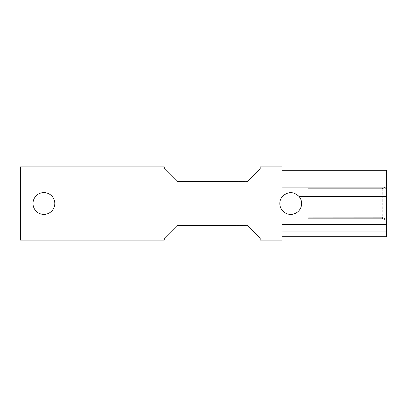 <?xml version="1.0" encoding="UTF-8"?>
<svg xmlns="http://www.w3.org/2000/svg" width="407" height="407" viewBox="0 0 407 407"><rect width="100%" height="100%" fill="white"/><g stroke="black" fill="none" stroke-linecap="round" stroke-linejoin="round"><path stroke-width="0.31" stroke-dasharray="2.04 1.53" d="M54.797 203.5A10.903 10.903 0 0 1 43.9 214.403A10.903 10.903 0 0 1 32.998 203.5A10.903 10.903 0 0 1 43.9 192.597A10.903 10.903 0 0 1 54.797 203.5M281.99 210.043L281.99 236.726L281.99 210.043A10.903 10.903 0 0 1 282.366 196.489C287.922 191.351 293.483 191.351 299.064 196.489A10.903 10.903 0 0 1 294.159 213.843A10.903 10.903 0 0 1 281.99 210.043L281.99 240.13L260.19 240.13L260.19 238.385L247.105 225.305L247.721 225.916L247.105 225.305L177.335 225.305L247.105 225.305L177.335 225.305L164.255 238.385L164.255 240.13L20.35 240.13L20.35 166.87L164.255 166.87L164.255 168.615L177.335 181.695L247.105 181.695L177.335 181.695L247.105 181.695L260.19 168.615L260.19 166.87L281.99 166.87L281.99 196.957M247.191 225.392L247.721 225.916L247.191 225.392L247.105 225.916L247.191 225.392L177.249 225.392L247.105 225.305M247.715 181.084L247.105 181.084L247.715 181.084L247.105 181.695L247.715 181.084L247.105 181.084L247.191 181.608L247.105 181.084L247.191 181.608L177.249 181.608M247.105 181.695L177.335 181.695L247.191 181.608M281.99 231.934L386.65 231.934L386.65 170.274L281.99 170.274L281.99 196.489L281.99 170.274M247.721 225.916L247.105 225.916L247.721 225.916L247.105 225.916L247.105 225.392L177.249 225.392M281.99 236.726L386.65 236.726L386.65 231.934M281.99 187.846L386.65 187.846M386.65 220.843L382.29 218.325L308.155 218.325L382.29 218.325L308.155 218.325L308.155 217.231L382.29 217.272L308.155 217.231L382.29 217.272L308.155 217.231L308.155 218.325L308.155 217.231L308.155 218.325L382.29 218.325L308.155 218.325L308.155 188.675L382.29 188.675L386.65 186.157L382.29 188.675L382.29 218.325L382.29 188.675L308.155 188.675L386.65 188.675L386.65 189.81L386.65 186.157L386.65 221.596L386.65 186.157L386.65 189.81L386.65 188.675L308.155 188.675L308.155 218.325L382.29 218.325L386.65 220.843L382.29 218.325L386.65 220.843L386.65 219.79L386.65 220.843L382.29 218.325L386.65 220.843L386.65 219.79L382.29 217.272L386.65 219.79M382.29 188.675L386.65 186.157L382.29 188.675L308.155 188.675L308.155 189.81L308.155 188.675L308.155 189.81L386.65 189.81L308.155 189.81L386.65 189.81L308.155 189.81L308.155 188.675L382.29 188.675M282.366 196.489L281.99 196.489M386.65 196.489L299.064 196.489M281.99 224.379L386.65 224.379"/><path stroke-width="0.61" d="M54.797 203.5A10.903 10.903 0 0 1 43.9 214.403A10.903 10.903 0 0 1 32.998 203.5A10.903 10.903 0 0 1 43.9 192.597A10.903 10.903 0 0 1 54.797 203.5M281.99 210.043A10.903 10.903 0 0 1 282.366 196.489C287.942 191.351 293.508 191.351 299.064 196.489A10.903 10.903 0 0 1 294.159 213.843A10.903 10.903 0 0 1 281.99 210.043L281.99 240.13L260.19 240.13L260.19 238.385L247.105 225.305L177.335 225.305L164.255 238.385L164.255 240.13L20.35 240.13L20.35 166.87L164.255 166.87L164.255 168.615L177.335 181.695L247.105 181.695L260.19 168.615L260.19 166.87L281.99 166.87L281.99 196.957M247.191 225.392L247.105 225.916L247.721 225.916M281.99 231.934L386.65 231.934L386.65 236.726L281.99 236.726M281.99 170.274L386.65 170.274L386.65 187.846L281.99 187.846M247.715 181.084L247.105 181.084L247.191 181.608M386.65 231.934L386.65 224.379L281.99 224.379M386.65 187.846L386.65 224.379M386.65 219.79L386.65 220.843M177.249 181.608L247.105 181.695M247.105 225.305L177.249 225.392M281.99 196.489L282.366 196.489M299.064 196.489L386.65 196.489"/></g></svg>

